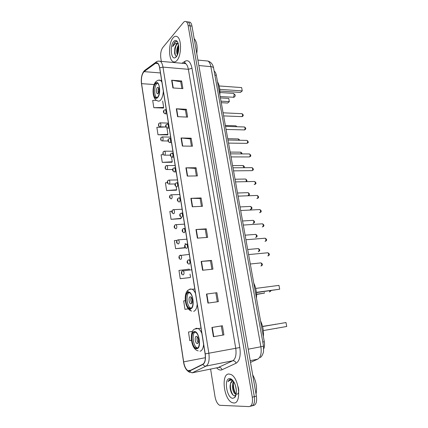 <?xml version="1.0" encoding="UTF-8"?>
<svg xmlns="http://www.w3.org/2000/svg" width="428" height="428" viewBox="0 0 428 428"><rect width="100%" height="100%" fill="white"/><g stroke="black" fill="none" stroke-linecap="round" stroke-linejoin="round"><path stroke-width="0.64" d="M214.15 71.102C215.198 71.792 215.926 73.183 216.327 75.275L264.295 341.705C264.755 344.449 264.584 346.782 263.787 348.697M252.365 405.771L253.135 405.578C256.008 405.107 257.1 401.967 256.399 396.157L191.985 26.108C191.626 24.155 190.995 22.861 190.091 22.213L188.341 22.085M250.305 406.284L251.092 406.086C253.954 405.621 255.04 402.475 254.339 396.649L190.064 25.862C189.711 23.909 189.08 22.609 188.181 21.962L186.426 21.839M233.677 402.978C241.927 404.064 239.199 377.485 230.788 374.42L228.868 374.008C220.869 373.74 223.726 399.426 232.11 402.593L233.677 402.978C241.927 404.064 239.199 377.485 230.788 374.42L228.868 374.008C220.869 373.74 223.726 399.426 232.11 402.593L233.677 402.978M176.834 60.578C181.499 55.998 181.83 39.135 177.262 36.706C175.865 35.845 174.469 36.236 173.062 37.878C168.482 42.923 168.359 59.15 172.853 61.557C174.153 62.36 175.48 62.033 176.834 60.578C181.499 55.998 181.83 39.135 177.262 36.706C175.865 35.845 174.469 36.236 173.062 37.878C168.482 42.923 168.359 59.15 172.853 61.557C174.153 62.36 175.48 62.033 176.834 60.578M189.155 371.028L187.988 370.744C185.896 369.353 184.452 366.389 183.655 361.858L141.572 83.653C141.037 78.035 141.877 74.028 144.097 71.626L155.476 63.317L157.541 63.253C158.537 64.013 159.237 65.57 159.639 67.929L205.114 353.886C205.772 359.226 205.039 362.65 202.926 364.158L189.155 371.028M189.192 371.269L202.984 364.405C205.156 362.858 205.9 359.349 205.226 353.876L159.724 67.827C158.874 63.579 157.451 62.001 155.46 63.103L144.086 71.422C141.807 73.883 140.946 77.992 141.491 83.744L183.553 361.869C184.671 367.7 186.555 370.83 189.192 371.269M251.092 406.086C253.954 405.621 255.04 402.475 254.339 396.649L190.064 25.862C189.711 23.909 189.08 22.609 188.181 21.962L190.091 22.213M156.498 100.339L152.7 100.425L153.823 107.712L163.314 108.038M165.839 126.982L156.857 127.33L158.007 134.767L167.557 134.874M163.325 154.663L161.099 154.786L162.271 162.373L171.879 162.249M167.348 182.665L165.427 182.81L166.62 190.551L176.293 190.187M189.369 269.929L189.246 269.126L178.963 270.437L180.236 278.682L190.096 277.542M171.896 211.223L169.846 211.411L171.066 219.313L180.803 218.703M210.608 369.134L215.017 396.665C215.867 401.122 217.403 403.995 219.628 405.289L249.037 406.6C251.894 406.135 252.969 402.983 252.274 397.147L188.143 25.616C187.785 23.658 187.159 22.358 186.26 21.71C185.313 21.116 184.35 21.389 183.371 22.54L162.704 47.647C160.96 50.258 160.329 53.719 160.81 58.031L161.345 61.381M181.055 137.982L191.15 138.196L192.482 146.189L182.371 146.055L181.055 137.982L181.397 138.003L182.708 146.06M176.304 108.787L186.335 109.274L187.635 117.101L177.588 116.689L176.304 108.787L176.641 108.819L177.925 116.7M171.649 80.218L181.616 80.962L182.895 88.623L172.907 87.949L171.649 80.218L171.986 80.261L173.244 87.97M195.96 229.52L206.248 228.836L207.666 237.374L197.367 238.15L195.96 229.52L196.302 229.504L197.709 238.123M201.155 261.422L211.507 260.411L212.957 269.148L202.594 270.25L201.155 261.422L201.502 261.396L202.936 270.212M206.473 294.063L216.884 292.709L218.371 301.649L207.938 303.099L206.473 294.063L206.82 294.02L208.292 303.051M211.908 327.468L222.389 325.756L223.908 334.905L213.417 336.713L211.908 327.468L212.261 327.409L213.765 336.654L213.417 336.713M185.913 167.824L196.072 167.749L197.431 175.919L187.261 176.074L185.913 167.824L186.255 167.829L187.598 176.069M190.883 198.325L201.101 197.95L202.492 206.307L192.258 206.767L190.883 198.325L191.225 198.325L192.595 206.751M177.08 240.317L174.357 240.616L175.603 248.684L185.356 247.844M185.303 300.665L183.671 300.905L184.971 309.326L188.299 308.856M192.568 331.347L188.481 332.032L189.807 340.635L191.439 340.356M201.101 197.95L200.149 198.528M201.449 206.355L200.144 198.501L191.225 198.325M196.072 167.749L195.147 168.402M196.399 175.935L195.141 168.37L186.255 167.829M222.389 325.756L221.324 325.965M223.908 334.905L213.765 336.654M222.838 335.081L221.324 325.959L212.261 327.409M216.884 292.709L206.82 294.02M211.507 260.411L210.501 260.812M211.903 269.26L210.496 260.796L201.502 261.396M206.248 228.836L205.269 229.322M206.617 237.454L205.263 229.301L196.302 229.504M181.616 80.962L180.76 81.844M181.879 88.553L180.755 81.796L171.986 80.261M186.335 109.274L185.452 110.082M186.613 117.058L185.447 110.039L176.641 108.819M191.15 138.196L190.246 138.929M191.45 146.178L190.241 138.891L181.397 138.003M171.066 219.313L181.21 218.344L180.718 218.778M181.023 217.146L181.21 218.344M175.603 248.684L185.137 247.598M185.174 243.409L185.345 244.484M180.236 278.682L190.005 277.585M190.037 274.129L190.54 277.317M184.971 309.326L188.277 308.823M166.62 190.551L176.689 189.764L176.213 190.278M176.218 186.779L176.689 189.764M162.271 162.373L172.259 161.768L171.799 162.351M171.521 157.071L172.259 161.768M158.007 134.767L167.92 134.333L167.476 134.986M166.92 128.004L167.92 134.333M153.823 107.712L163.667 107.444L163.239 108.166M162.661 101.083L163.667 107.444M215.851 293.009L217.312 301.794M233.388 381.214L232.618 381.064C231.628 381.139 230.933 381.942 230.521 383.467L232.516 381.075M236.117 394.386L235.437 394.177C232.805 392.931 231.19 384.435 233.597 381.53M238.123 386.757C239.011 390.122 238.915 392.476 237.834 393.819M237.39 394.118L236.903 394.204M236.32 390.165L235.518 385.853M236.192 393.979C234.721 392.941 233.747 390.823 233.271 387.624L233.18 385.853L233.939 382.086M232.618 380.235L230.569 379.379C229.494 379.449 228.675 380.219 228.108 381.685C229.087 380.503 230.253 380.016 231.612 380.241L233.142 380.872M232.896 398.291L234.63 397.564C237.208 395.328 236.812 386.768 233.902 382.022C232.527 379.754 231.109 378.614 229.633 378.614C223.544 378.389 226.845 398.58 232.896 398.291M230.521 383.467L230.061 386.013L230.194 388.72C230.992 392.808 232.361 395.146 234.309 395.729L235.593 395.317L234.63 397.564M256.03 394.033C257.281 387.538 256.169 381.134 252.686 374.821M228.108 381.685L230.366 379.401M235.298 396.681L235.031 396.622M233.196 395.21C230.954 392.011 230.077 388.046 230.574 383.328M235.742 393.648C233.902 390.47 233.217 386.821 233.677 382.707M231.805 379.609L232.163 379.77M235.234 396.788L234.961 396.783M230.943 391.695L230.077 387.565M236.047 394.702L235.614 394.14M233.939 390.587L233.233 387.244M196.81 348.248C200.807 348.151 199.699 334.156 195.564 332.331L194.285 332.085C190.358 332.433 191.509 346.145 195.633 348.001L196.81 348.248M263.375 336.595C263.819 331.101 262.872 325.869 260.545 320.893M194.997 332.107C191.637 333.77 193.146 346.081 196.934 347.766L197.506 347.985M286.723 326.478L285.984 322.546L286.723 326.478L263.306 330.577M285.984 322.546L262.578 326.543M197.41 343.513C199.181 343.433 198.683 337.259 196.843 336.445L196.286 336.338C194.526 336.462 195.034 342.582 196.869 343.4L197.41 343.513M197.297 336.82C196.698 338.933 197.014 340.897 198.234 342.71M177.764 42.372C176.812 41.307 175.79 41.216 174.699 42.099L172.698 46.524L175.464 43.217L178.182 43.479L176.384 44.095L174.833 48.086L176.143 44.929L178.096 43.442M177.395 55.009C176.127 52.082 176.502 48.722 178.519 44.924M177.722 54.206L177.492 53.195C177.171 50.734 177.561 48.321 178.663 45.951M176.224 56.908C178.658 54.393 179.589 46.315 177.85 42.565C176.673 40.13 175.277 39.772 173.666 41.489C169.729 45.726 171.007 59.915 175.143 57.743L176.224 56.908M174.833 48.086L174.603 53.104C175.025 55.276 175.769 56.228 176.828 55.956M196.768 53.575C197.661 46.588 196.789 41.57 194.146 38.52M172.698 46.524C173.554 43.71 174.704 42.035 176.149 41.495M175.507 55.485C174.506 51.954 174.897 48.214 176.662 44.271M177.952 53.521L178.717 46.609M174.742 53.816L175.432 46.261M177.636 53.907L178.316 46.684M190.572 308.358C194.307 307.796 193.467 294.625 189.583 292.838L188.111 292.634C184.436 293.431 185.329 306.336 189.192 308.139L190.572 308.358M256.479 298.295C256.902 292.811 255.987 287.712 253.724 283.004M190.46 309.947L188.711 308.24M186.448 294.485L188.058 291.11M189.064 292.624C185.693 294.138 186.801 306.25 190.481 307.957L191.006 308.171M256.565 294.207L264.408 293.132L256.575 294.448M264.461 292.624L264.408 293.132L264.317 292.64M256.409 292.34L279.687 289.205L256.436 292.613M278.965 285.374L279.687 289.205L278.965 285.374L255.703 288.419M191.177 303.794C192.835 303.516 192.456 297.701 190.728 296.909L190.08 296.818C188.438 297.144 188.828 302.906 190.551 303.703L191.177 303.794M191.177 297.3C190.524 299.338 190.765 301.259 191.899 303.067M192.274 300.996L192.049 299.199M157.531 97.226C160.163 94.797 160.184 84.723 157.547 83.267L155.418 83.722C152.817 86.317 152.86 96.172 155.471 97.621L157.531 97.226M157.451 83.203L156.653 83.808C154.043 86.397 154.085 96.247 156.702 97.691L156.809 97.761M219.869 94.952C220.201 89.516 219.409 85.113 217.494 81.748M220.982 101.147L229.338 101.629L227.626 103.046L221.26 102.688M228.75 98.419L229.338 101.629L228.75 98.419L220.399 97.91M219.789 89.345L242.264 90.902L240.424 92.427L219.922 91.041M241.638 87.59L242.264 90.902L241.638 87.59L219.184 85.958M158.178 93.534C159.35 91.244 159.35 89.184 158.178 87.349L157.237 87.542C156.076 89.843 156.081 91.902 157.253 93.721L158.178 93.534M158.686 88.04C157.959 89.698 157.884 91.399 158.462 93.138M262.776 341.988L264.295 341.705M214.877 75.157L216.327 75.275M256.399 396.157L252.274 397.147M191.985 26.108L188.143 25.616M250.519 362.388L257.726 359.156L250.225 360.681M257.726 359.156C260.706 357.305 261.759 353.175 260.887 346.771L248.224 349.189M263.525 346.156L260.887 346.771L210.87 66.634L198.849 65.538M213.62 68.148L213.604 68.057C213.374 67.282 212.465 66.805 210.87 66.634C210.335 63.836 209.383 61.974 208.008 61.054L205.627 60.824M183.655 361.858L205.376 357.696M159.724 67.827L162.972 67.11L208.853 353.266C209.683 359.948 208.757 364.228 206.087 366.095L192.017 372.922M217.911 367.652L232.773 360.767C235.593 358.899 236.582 354.716 235.732 348.215L188.363 69.304C187.844 66.431 186.918 64.532 185.597 63.601L183.328 63.392M189.904 371.065C190.637 372.312 191.632 372.852 192.894 372.681L218.836 367.401C220.377 367.272 221.436 368.059 222.014 369.765C220.297 370.488 218.515 369.867 216.675 367.903M181.996 63.269L185.014 61.258C188.277 59.594 190.599 61.932 191.985 68.266L239.819 347.547L205.226 353.876M158.162 61.108L160.34 61.29C161.591 62.231 162.469 64.173 162.972 67.11L188.363 69.304L191.985 68.266M155.46 63.103L155.797 62.274L157.199 61.386M239.819 347.547C240.889 355.695 239.637 360.922 236.074 363.233C235.454 361.462 234.357 360.638 232.773 360.767L206.087 366.095C204.782 366.266 203.749 365.699 202.984 364.405M144.086 71.422L144.413 70.625L145.509 69.818M141.491 83.744L183.553 361.869M188.78 371.012L188.497 370.643M236.074 363.233L222.014 369.765M183.949 63.451L184.591 62.889L185.014 61.258M155.476 63.317L157.868 63.531M144.097 71.626L160.436 72.947M141.572 83.653L154.16 84.525M194.216 331.641C189.385 332.16 192.092 349.708 196.885 348.697C201.893 348.44 199.004 330.229 194.216 331.641M195.018 328.971L196.345 328.249L198.212 328.592C199.587 329.378 200.807 330.988 201.856 333.428M203.616 344.47C203.182 348.553 201.968 350.81 199.962 351.233M275.145 324.247L276.162 324.226M276.766 328.217L276.333 328.453M188.042 292.201C183.366 293.308 186.003 310.391 190.642 308.797C195.484 307.925 192.675 290.216 188.042 292.201M189.203 289.558L190.166 288.991L192.306 289.275C193.515 289.981 194.579 291.377 195.505 293.464M197.212 304.201C196.8 308.304 195.623 310.691 193.686 311.354M270.394 290.724L269.415 291.95M155.359 83.348C151.48 87.291 153.754 102.003 157.59 97.6C161.602 93.769 159.195 78.597 155.359 83.348M163.346 91.266C163.025 95.433 162.062 98.429 160.457 100.254C159.473 101.243 158.494 101.425 157.52 100.799C152.133 99.574 151.86 86.36 155.524 82.064C157.301 80.271 158.959 79.71 160.511 80.384L161.886 82.058M158.419 80.245L161.629 80.464M233.1 93.384L233.602 93.422L234.223 94.54L233.56 97.252L220.158 96.568M260.898 266.013L261.107 265.986C261.963 265.012 261.904 263.98 260.925 262.888L260.379 262.947M182.601 270.726L183.184 270.667C184.254 272.165 184.329 273.562 183.419 274.846L183.061 274.83M181.927 273.572L181.707 272.165L181.927 273.572M258.212 251.659L258.475 251.632C259.309 250.653 259.256 249.631 258.309 248.561L257.779 248.609M180.215 255.211L180.787 255.163C181.82 256.623 181.889 258.004 181.001 259.304M179.514 258.031L179.295 256.634L179.514 258.031M255.553 237.449L255.864 237.422C256.682 236.438 256.639 235.421 255.719 234.378L255.2 234.416M177.855 239.867L178.417 239.824C179.418 241.253 179.476 242.623 178.604 243.933L178.155 243.906C176.422 243.227 176.085 242.018 177.128 240.269L178.417 239.824L186.87 239.188M177.122 242.649L176.908 241.274L177.122 242.649M252.921 223.379L253.274 223.357C254.082 222.362 254.045 221.356 253.157 220.334L252.654 220.361M175.523 224.684L176.069 224.652C177.037 226.048 177.09 227.402 176.234 228.723L175.769 228.707C174.073 228.001 173.731 226.803 174.747 225.117L176.069 224.652L184.479 224.138M174.763 227.439L174.549 226.075L174.763 227.439M250.321 209.447L250.717 209.426C251.509 208.431 251.477 207.43 250.621 206.43L250.129 206.451M173.217 209.667L173.747 209.64C174.683 211.004 174.731 212.352 173.891 213.684L173.41 213.674C171.746 212.941 171.403 211.758 172.398 210.127L173.747 209.64L182.109 209.249M172.425 212.395L172.211 211.047L172.425 212.395M247.742 195.655L248.186 195.639C248.962 194.633 248.936 193.643 248.101 192.664L247.625 192.675M170.933 194.81L171.446 194.794C172.356 196.12 172.398 197.458 171.569 198.801L171.077 198.806C169.44 198.046 169.103 196.88 170.071 195.296L171.446 194.794L179.765 194.521M170.109 197.511L169.905 196.174L170.109 197.511M245.982 181.665C246.416 180.546 246.293 179.669 245.613 179.032L245.148 179.038M168.675 180.108L169.172 180.097C170.05 181.397 170.087 182.724 169.279 184.077L168.771 184.094C167.161 183.296 166.829 182.135 167.771 180.621L169.172 180.097L177.449 179.942M167.824 182.783L167.616 181.461L167.824 182.783M243.671 167.712L243.147 165.529L242.697 165.534M166.439 165.561L166.92 165.556C167.771 166.829 167.803 168.145 167.006 169.509L166.492 169.541C165.133 169.258 164.801 168.113 165.497 166.096L166.92 165.556L175.154 165.513M165.561 168.215L165.358 166.904L165.561 168.215M241.28 153.903L240.702 152.165L240.269 152.159M164.224 151.17L164.689 151.17C165.518 152.411 165.54 153.722 164.764 155.096L164.234 155.139C162.918 154.893 162.592 153.759 163.245 151.726L164.689 151.17L172.885 151.239M163.319 153.796L163.116 152.502L163.319 153.796M238.851 140.24L238.284 138.929L237.866 138.918M162.035 136.928L162.485 136.933C163.282 138.148 163.303 139.448 162.538 140.833L162.003 140.892C160.709 140.63 160.382 139.501 161.019 137.506L162.485 136.933L170.638 137.11M161.105 139.528L160.907 138.249L161.105 139.528M236.39 126.709L235.881 125.816L235.48 125.805M159.863 122.831L160.302 122.841C161.078 124.029 161.089 125.324 160.34 126.72L159.794 126.795C158.521 126.506 158.194 125.383 158.82 123.435L160.302 122.841L168.413 123.125M158.911 125.415L158.713 124.147L158.911 125.415M267.784 255.923L268.035 255.901C268.918 254.906 268.864 253.858 267.869 252.755L267.297 252.809M189.31 264.119L188.86 264.081C186.945 263.15 186.603 261.888 187.817 260.283L189.09 259.866C190.176 261.385 190.251 262.803 189.31 264.119M188.47 259.924L190.144 259.769M187.566 261.38L187.79 262.813L187.566 261.38M265.007 241.349L265.312 241.322C266.179 240.327 266.13 239.284 265.173 238.203L264.611 238.252M186.009 244.153L186.613 244.104C187.662 245.586 187.726 246.988 186.806 248.32M185.067 245.592L185.292 247.01L185.067 245.592M262.262 226.926L262.615 226.899C263.466 225.893 263.429 224.861 262.498 223.807L261.952 223.839M184.329 232.693L183.837 232.672C182.012 231.698 181.67 230.467 182.81 228.975L184.163 228.515C185.18 229.959 185.233 231.355 184.329 232.693M183.569 228.557L185.164 228.45M182.601 229.975L182.826 231.382L182.601 229.975M259.545 212.641L259.951 212.62C260.786 211.609 260.748 210.587 259.85 209.554L259.32 209.581M181.879 217.242L181.376 217.226C179.589 216.231 179.246 215.017 180.354 213.577L181.734 213.096C182.719 214.508 182.767 215.889 181.879 217.242M181.162 213.128L182.713 213.048M180.161 214.535L180.381 215.921L180.161 214.535M256.859 198.506L257.308 198.49C258.127 197.469 258.1 196.452 257.233 195.441L256.714 195.462M179.46 201.957L178.936 201.957C177.187 200.935 176.85 199.732 177.925 198.351L179.337 197.848C180.284 199.223 180.327 200.593 179.46 201.957M178.776 197.87L180.29 197.816M177.748 199.266L177.968 200.636L177.748 199.266M254.2 184.511L254.697 184.5C255.5 183.473 255.479 182.467 254.639 181.472L254.136 181.483M177.064 186.843L176.529 186.854C174.811 185.8 174.474 184.607 175.523 183.286L176.962 182.761C177.882 184.104 177.914 185.463 177.064 186.843M176.416 182.777L177.893 182.745M175.362 184.158L175.576 185.517L175.362 184.158M233.538 170.863L252.108 170.649C252.895 169.616 252.884 168.616 252.065 167.648L251.584 167.648M174.694 171.89L174.143 171.917C172.463 170.836 172.131 169.654 173.147 168.381L174.608 167.84C175.501 169.151 175.528 170.505 174.694 171.89M173.003 169.221L173.212 170.563L173.003 169.221M174.084 167.846L175.523 167.835M231.024 156.916L249.545 156.937C250.321 155.904 250.31 154.909 249.524 153.957L249.053 153.952M172.35 157.097L171.789 157.14C170.141 156.043 169.809 154.877 170.799 153.636L172.281 153.08C173.147 154.358 173.169 155.701 172.35 157.097M170.665 154.438L170.874 155.765L170.665 154.438M171.778 153.08L173.179 153.085M228.536 143.107L247.01 143.364C247.769 142.321 247.769 141.336 246.999 140.4L246.549 140.395M170.028 142.465L169.461 142.524C167.84 141.406 167.514 140.25 168.477 139.047L169.98 138.474C170.815 139.726 170.831 141.058 170.028 142.465M168.354 139.817L168.562 141.133L168.354 139.817M169.493 138.469L170.858 138.49M226.075 129.438L244.5 129.925C245.244 128.876 245.249 127.897 244.506 126.982L244.072 126.966M167.733 127.993L167.155 128.063C165.566 126.929 165.24 125.779 166.182 124.618L167.701 124.024C168.509 125.249 168.52 126.57 167.733 127.993M166.069 125.356L166.273 126.656L166.069 125.356M167.236 124.013L168.562 124.05M223.641 115.908L242.013 116.619C242.746 115.565 242.751 114.586 242.034 113.693L241.617 113.671M165.465 113.671L164.876 113.757C163.314 112.596 162.993 111.457 163.908 110.333L165.449 109.728C166.23 110.927 166.235 112.238 165.465 113.671M163.806 111.045L164.01 112.329L163.806 111.045M164.994 109.707L166.289 109.766M260.245 357.514C261.519 356.813 262.61 354.946 263.525 351.912L263.525 346.166L213.604 68.057C212.962 64.484 211.095 62.146 208.008 61.054L197.902 60.086M187.988 370.744L191.337 370.076M184.136 63.189L184.591 62.889L185.661 63.184L185.597 63.601L160.34 61.29C158.365 60.867 156.851 61.193 155.797 62.274L144.413 70.625C141.823 73.568 140.844 78.008 141.486 83.947M183.516 361.858C184.372 367.502 186.576 371.044 190.128 372.478M186.26 21.71L188.181 21.962M236.186 394.006L235.437 394.177M230.189 388.699L230.152 388.271M233.244 387.335L233.271 387.624M201.016 328.137L194.97 328.993C189.267 330.186 190.262 349.382 198.228 350.869M196.934 347.766L195.633 348.001M197.918 343.219L196.869 343.4M276.451 324.178L262.541 326.398M176.834 55.956L175.143 57.743M174.608 53.131L174.731 53.768M177.604 53.773L177.492 53.195M194.788 288.97L192.306 289.275C191.68 288.932 190.46 289.119 188.646 289.842C183.072 292.297 184.473 309.663 191.733 311.044M190.481 307.957L189.192 308.139M191.562 303.564L190.551 303.703M269.865 291.778L271.17 290.617M156.702 97.691L155.471 97.621M157.895 93.759L157.253 93.721M233.346 97.386C234.672 97.124 235.288 96.321 235.191 94.984L233.602 93.422L219.96 92.518M250.305 264.006L260.925 262.888C262.61 263.83 262.856 264.772 261.663 265.713M191.733 269.768L181.975 271.063C181.306 271.47 180.75 274.589 182.922 274.792M247.694 249.519L258.309 248.561C259.951 249.524 260.197 250.455 259.047 251.343M189.288 254.398L179.541 255.58C178.974 255.896 178.246 259.074 180.568 259.266M245.116 235.181L255.719 234.378C257.319 235.346 257.565 236.261 256.458 237.123M242.558 220.982L253.157 220.334C254.714 221.329 254.96 222.234 253.89 223.047M240.028 206.927L250.621 206.43C252.135 207.441 252.381 208.34 251.348 209.11M237.524 193.012L248.101 192.664C249.583 193.686 249.829 194.574 248.834 195.312M235.042 179.23L245.613 179.032C247.063 180.081 247.304 180.958 246.341 181.654M175.132 183.949L169.269 184.083M232.586 165.588L243.147 165.529C244.393 166.369 244.741 167.097 244.179 167.706M172.677 169.488L166.974 169.536M230.152 152.084L240.702 152.165C241.793 152.726 242.178 153.31 241.852 153.909M170.323 155.166L164.7 155.145M227.744 138.704L238.284 138.929C239.247 139.432 239.632 139.876 239.434 140.25M168.06 140.999L162.447 140.903M225.363 125.458L235.881 125.816L236.93 126.731M165.898 126.982L160.222 126.806M268.607 255.612C269.822 254.719 269.576 253.767 267.869 252.755L248.609 254.596M186.33 248.283C184.463 247.336 184.12 246.089 185.303 244.543L187.641 244.024M265.906 241.028C267.072 240.178 266.826 239.236 265.173 238.203L245.94 239.75M263.231 226.594C264.349 225.765 264.103 224.834 262.498 223.807L243.291 225.064M260.582 212.304C261.658 211.528 261.417 210.608 259.85 209.554L240.675 210.523M257.956 198.164C258.999 197.42 258.758 196.511 257.233 195.441L238.086 196.136M255.361 184.168C256.361 183.452 256.121 182.553 254.639 181.472L235.523 181.895M176.17 171.89L174.667 171.912M252.782 170.312C253.756 169.638 253.515 168.744 252.065 167.648L232.982 167.792M173.827 157.146L172.291 157.14M250.236 156.595C251.177 155.958 250.936 155.08 249.524 153.957L230.473 153.839M171.505 142.556L169.943 142.529M247.71 143.016C248.62 142.406 248.384 141.534 246.999 140.4L227.985 140.026M244.404 129.984L244.688 129.914M169.21 128.127L167.621 128.079M245.212 129.577C246.1 128.758 245.865 127.897 244.506 126.982L225.524 126.351M241.89 116.694L242.248 116.603M166.941 113.848L165.326 113.778M242.735 116.266C243.602 115.49 243.366 114.629 242.034 113.693L223.084 112.81"/></g></svg>
